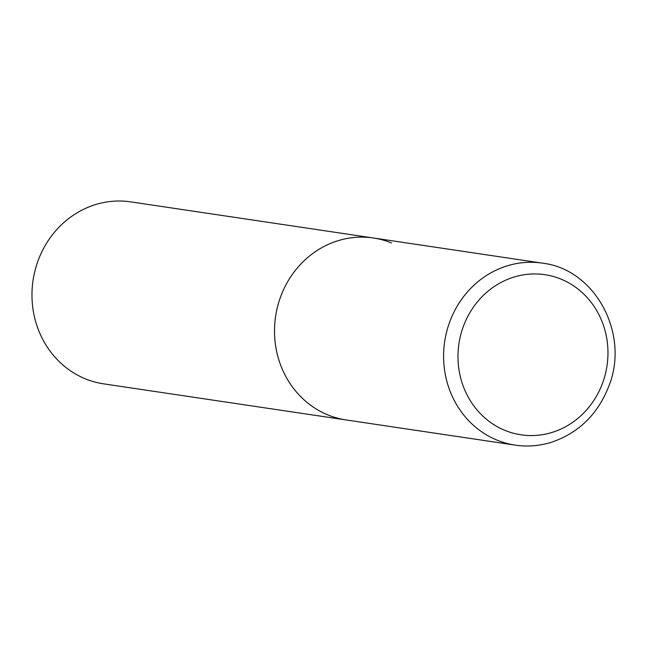 <?xml version="1.0" encoding="UTF-8"?>
<svg xmlns="http://www.w3.org/2000/svg" width="647" height="647" viewBox="0 0 647 647"><rect width="100%" height="100%" fill="white"/><g stroke="black" fill="none" stroke-linecap="round" stroke-linejoin="round"><path stroke-width="0.97" d="M373.279 237.975L130.743 201.872A91.995 85.064 -81.5 0 0 35.084 270.3A91.995 85.064 -81.5 0 0 85.396 378.843A91.995 85.064 -81.5 0 0 103.649 383.857L515.271 445.128A91.995 85.064 98.5 0 1 449.754 321.81A91.995 85.064 98.5 0 1 542.356 263.143L373.279 237.975A91.995 85.064 98.5 0 0 280.669 296.641A91.995 85.064 98.5 0 0 346.185 419.96A91.995 85.064 -81.5 0 1 327.932 414.937A91.995 85.064 -81.5 0 1 277.62 306.403A91.995 85.064 -81.5 0 1 373.279 237.975A91.995 85.064 -81.5 0 1 391.532 242.989M602.551 383.194A80.956 74.858 98.5 0 0 560.957 279.1A80.956 74.858 98.5 0 0 463.398 326.306A80.956 74.858 98.5 0 0 504.983 430.409A80.956 74.858 98.5 0 0 602.551 383.194M542.356 263.143C595.41 269.152 630.016 334.24 608.746 386.405C597.779 414.266 578.782 432.851 551.762 442.168C539.752 445.937 527.588 446.923 515.271 445.128"/></g></svg>
